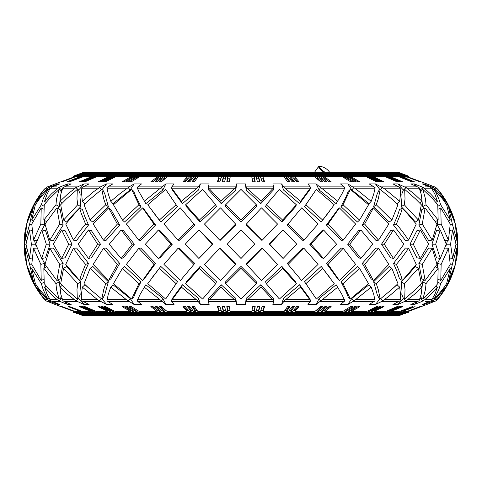 <?xml version="1.0" encoding="UTF-8"?>
<svg xmlns="http://www.w3.org/2000/svg" width="482" height="482" viewBox="0 0 482 482"><rect width="100%" height="100%" fill="white"/><g stroke="black" fill="none" stroke-linecap="round" stroke-linejoin="round"><path stroke-width="0.72" d="M269.113 244.211L269.661 244.211L283.079 258.479L296.798 244.211L283.079 229.944L269.113 244.211L283.079 258.479M309.709 244.211L311.053 244.211L323.543 258.479L336.617 244.211L323.543 229.944L321.97 230.643L309.709 244.211L321.97 257.78L323.543 258.479M347.667 244.211L349.757 244.211L360.831 258.479L372.761 244.211L360.831 229.944L358.548 230.643L347.667 244.211L358.548 257.78L360.831 258.479M381.521 244.211L384.274 244.211L393.517 258.479L403.844 244.211L393.517 229.944L390.613 230.643L381.521 244.211L390.613 257.78L393.517 258.479M409.983 244.211L413.291 244.211L420.34 258.479L428.667 244.211L420.346 229.944L416.924 230.643L409.983 244.211L416.924 257.78L420.346 258.479M431.944 244.211L435.686 244.211L440.277 258.479L446.278 244.211L440.277 229.944L436.481 230.643L431.944 244.211L436.481 257.78L440.277 258.479M447.031 242.307L447.471 240.211L446.573 244.211L450.598 244.211L452.55 258.479L455.996 244.211L457.46 244.211L456.695 258.479A85.025 85.025 0 0 0 456.695 229.944L455.948 226.835M134.333 244.211L132.243 244.211L121.169 229.944L109.239 244.211L121.169 258.479L123.452 257.78L134.333 244.211L123.452 230.643L121.169 229.944M212.887 244.211L212.339 244.211L198.921 229.944L185.202 244.211L198.921 258.479L212.887 244.211L198.921 229.944M172.291 244.211L170.947 244.211L158.458 229.944L145.383 244.211L158.458 258.479L160.03 257.78L172.291 244.211L160.03 230.643L158.458 229.944M100.479 244.211L97.725 244.211L88.483 229.944L78.156 244.211L88.483 258.479L91.387 257.78L100.479 244.211L91.387 230.643L88.483 229.944M50.056 244.211L46.314 244.211L41.723 229.944L35.722 244.211L41.723 258.479L45.519 257.78L50.056 244.211L45.519 230.643L41.723 229.944M34.969 242.307L34.529 240.211L35.427 244.211L31.402 244.211L29.45 229.944L26.004 244.211L24.54 244.211L25.305 258.479A85.025 85.025 0 0 1 25.305 229.944L25.293 230.016M24.775 233.776L24.468 242.681M72.017 244.211L68.709 244.211L61.66 229.944L53.333 244.211L61.654 258.479L65.076 257.78L72.017 244.211L65.076 230.643L61.654 229.944M55.231 183.937A80.855 80.855 0 0 1 55.267 183.901L47.423 186.889L44.766 188.787L40.837 194.077L36.71 201.301L42.265 194.071L47.218 188.787L50.128 186.889L57.954 183.961M65.088 186.492L67.763 183.901L71.149 183.901L62.919 187.612L60.84 194.077L59.961 201.301L67.667 194.071L75.933 187.606M416.912 186.492L414.237 183.901L410.851 183.901L419.081 187.612L421.16 194.077L422.039 201.301L414.333 194.071L406.067 187.606M425.287 185.094L424.046 183.961M55.267 183.901L73.83 177.021L73.192 176.237L408.808 176.237L408.17 177.021L426.733 183.901A80.855 80.855 0 0 1 426.769 183.937M241 229.944L254.833 244.211L241 258.479L227.167 244.211L241 229.944M426.733 183.901L434.577 186.889L437.234 188.787L441.163 194.077L445.29 201.301L439.735 194.071L433.258 187.606L423.973 183.901L422.25 183.901L431.179 187.612L434.885 194.077L437.439 201.301L430.679 194.071L424.883 188.787L421.834 186.889L414.237 183.901M421.19 190.836L420.075 189.896M406.23 187.486L403.32 189.98L397.843 183.901L392.926 183.901L400.138 187.612L400.512 194.077L399.68 201.301L384.54 188.787L375.424 183.901L369.164 183.901L375.08 187.612L374.978 188.787L355.644 188.787L347.835 183.901L340.479 183.901L344.871 187.612L344.401 188.787L322.344 188.787L320.542 187.606M399.68 201.301L397.011 203.657L392.149 199.331M382.774 187.486L380.25 189.98L375.424 183.901M374.978 188.787L373.731 194.077L371.224 201.301L369.037 203.657L351.83 189.98L347.835 183.901M344.401 188.787L341.852 194.077L336.141 203.657L319.15 189.98L316.144 183.901L307.968 183.901L310.673 187.612L300.587 201.301L284.284 187.612L281.566 183.901L272.884 183.901L273.794 187.612L272.649 188.787L247.766 188.787L246.338 187.606M310.727 187.486L309.631 189.98L299.587 203.657L283.464 189.98L281.566 183.901M273.812 187.486L273.366 189.98L260.78 203.657L246.151 189.98L245.428 183.901L236.572 183.901L235.849 189.98L235.644 187.486M208.188 187.486L208.634 189.98L221.22 203.657L235.849 189.98M171.273 187.486L172.369 189.98L182.413 203.657L198.536 189.98L200.434 183.901L209.116 183.901L208.206 187.612L209.351 188.787L234.234 188.787L235.662 187.606M161.452 187.612L162.115 186.889L137.78 186.889L137.129 187.612L138.906 191.595L145.859 203.657L162.85 189.98L165.856 183.901L174.032 183.901L171.327 187.612L181.413 201.301L197.716 187.612L200.434 183.901M110.776 201.301L119.452 194.071L129.128 186.889L107.799 186.889L106.92 187.612L108.269 194.077L110.776 201.301L112.963 203.657L130.17 189.98L134.165 183.901L141.521 183.901L137.78 186.889M99.226 187.486L101.75 189.98L106.576 183.901L112.836 183.901L107.799 186.889M82.32 201.301L93.767 191.595L100.437 186.889L82.934 186.889L81.862 187.612L81.458 191.595L82.32 201.301L84.989 203.657L89.851 199.331M75.77 187.486L78.68 189.98L84.157 183.901L89.074 183.901L82.934 186.889M60.81 190.836L61.925 189.896M56.713 185.094L58.027 183.901L59.75 183.901L52.158 186.889L49.857 188.787L47.116 194.077L44.561 201.301L51.321 194.071L57.117 188.787L60.166 186.889L67.763 183.901M73.409 240.163L76.626 240.361L88.507 225.022L84.585 216.05L82.543 209.688L79.626 207.905L65.733 224.034L73.409 240.163L79.735 231.227L85.567 224.034L81.084 212.966L79.626 207.905M57.816 208.399L59.407 206.67L59.991 200.681M63.564 220.069L66.703 222.009L72.421 215.261L80.807 206.67L79.988 196.849L80.157 193.951L78.686 190.215L77.319 189.378L66.371 198.97L60.678 204.76L63.564 220.069L77.716 204.76L76.981 198.909L77.319 189.378M41.898 229.974L44.627 225.022L44.23 220.28M49.797 240.163L53.466 240.361L63.148 225.022L60.214 209.688L56.888 207.905L44.989 224.034L49.797 240.163L59.726 224.034L56.888 207.905M90.104 220.069L92.773 222.009L108.366 206.67L104.829 193.951L102.961 190.215L101.804 189.378L90.248 198.97L84.049 204.76L90.104 220.069L105.739 204.76L103.738 198.909L101.804 189.378M103.461 240.163L106.1 240.361L119.723 225.022L110.956 209.688L108.564 207.905L93.219 224.034L103.461 240.163L117.385 224.034L108.564 207.905M178.063 240.163L179.274 240.361L194.758 225.022L180.401 207.905L163.946 224.034L178.063 240.163L193.866 224.034M204.476 224.034L219.75 240.163L235.59 224.034L220.539 207.905L204.476 224.034L212.713 232.794M219.75 240.163L220.16 240.361L235.692 225.022L235.59 224.034M138.798 240.163L140.762 240.361L155.596 225.022L144.371 209.688L142.594 207.905L126.38 224.034L138.798 240.163L153.957 224.034L142.594 207.905M256.34 204.76L256.34 206.67L241 222.009L241 220.069L225.66 204.76L241 189.378L256.34 204.76L241 220.069M225.66 204.76L225.66 206.67L241 222.009M185.648 204.76L186.371 206.67L200.102 222.009L216.454 206.67L215.731 204.76L202.597 189.378L185.648 204.76L199.367 220.069L215.731 204.76M176.412 205.181L165.669 189.378L147.757 204.76L159.337 220.069L176.099 204.76L165.669 189.378M152.143 210.851L160.783 222.009L177.521 206.67L176.099 204.76M122.44 220.069L138.955 204.76L131.634 189.378L113.451 204.76L122.44 220.069L124.537 222.009L141.021 206.67L135.9 196.722L133.749 191.33L131.628 189.372M408.591 240.163L405.374 240.361L393.493 225.022L397.415 216.05L399.458 209.688L402.374 207.905L416.267 224.034L408.591 240.163L402.265 231.227L396.433 224.034L400.916 212.966L402.374 207.905M424.184 208.399L422.594 206.67L422.009 200.681M418.436 220.069L415.297 222.009L409.579 215.261L401.193 206.67L402.012 196.849L401.843 193.951L403.314 190.215L404.681 189.378L415.629 198.97L421.322 204.76L418.436 220.069L404.284 204.76L405.019 198.909L404.681 189.378M440.102 229.974L437.373 225.022L437.77 220.28M432.203 240.163L428.534 240.361L418.852 225.022L421.786 209.688L425.112 207.905L437.011 224.034L432.203 240.163L422.274 224.034L425.112 207.905M391.896 220.069L389.227 222.009L373.634 206.67L377.171 193.951L379.039 190.215L380.196 189.378L391.752 198.97L397.951 204.76L391.896 220.069L376.261 204.76L378.262 198.909L380.196 189.378M378.539 240.163L375.9 240.361L362.277 225.022L371.044 209.688L373.436 207.905L388.781 224.034L378.539 240.163L364.615 224.034L373.436 207.905M303.937 240.163L302.726 240.361L287.242 225.022L301.599 207.905L318.054 224.034L303.937 240.163L288.134 224.034M277.524 224.034L262.25 240.163L246.41 224.034L261.461 207.905L277.524 224.034L269.287 232.794M262.25 240.163L261.84 240.361L246.308 225.022L246.41 224.034M343.202 240.163L341.238 240.361L326.404 225.022L337.629 209.688L339.406 207.905L355.62 224.034L343.202 240.163L328.043 224.034L339.406 207.905M296.352 204.76L295.629 206.67L281.898 222.009L265.546 206.67L266.269 204.76L279.403 189.378L296.352 204.76L282.633 220.069L266.269 204.76M329.857 210.851L321.217 222.009L304.479 206.67L316.331 189.378L334.243 204.76L322.663 220.069L305.901 204.76M305.588 205.181L316.331 189.378M359.56 220.069L343.045 204.76L350.366 189.378L368.549 204.76L359.56 220.069L357.463 222.009L340.979 206.67L346.1 196.722L348.251 191.33L350.372 189.372M24.54 244.211L25.305 229.944L26.052 226.835M457.225 254.647L457.532 245.742M457.225 233.776L457.532 242.681M360.331 177.021L366.844 177.021L376.412 181.798L378.051 181.798L368.483 177.021L369.694 177.021L379.479 181.798L381.069 181.798L371.279 177.021L372.459 177.021L382.449 181.798L383.985 181.798L373.996 177.021L380.165 179.973M385.998 177.021L373.996 177.021L385.998 177.021L396.999 181.798L398.234 181.798L387.233 177.021L388.143 177.021L399.307 181.798L400.488 181.798L389.323 177.021L390.185 177.021L401.5 181.798L402.627 181.798L391.306 177.021L399.578 177.021L411.586 181.798L412.375 181.798L400.367 177.021L413.05 181.798L401.663 177.021L414.387 181.798L402.85 177.021L407.061 177.021L419.93 181.798L407.555 177.087M408.146 177.081L420.792 181.798L407.989 177.021L420.425 181.798L407.332 177.123M408.17 177.021L420.792 181.798M407.061 177.021L402.765 177.249M399.578 177.021L391.306 177.021L402.627 181.798M366.844 177.021L351.565 177.021L359.849 181.798L357.957 181.798L349.673 177.021L348.233 177.021L356.264 181.798L354.33 181.798L346.299 177.021L344.829 177.021L352.601 181.798L350.625 181.798L342.853 177.021L324.892 177.021L331.152 181.798L328.971 181.798L322.717 177.021L321.066 177.021L327.037 181.798L324.826 181.798L318.861 177.021L317.186 177.021L322.862 181.798L320.626 181.798L314.951 177.021L294.99 177.021L298.985 181.798L296.611 181.798L292.616 177.021L290.821 177.021L294.496 181.798L292.104 181.798L288.429 177.021L286.621 177.021L289.977 181.798L287.561 181.798L284.205 177.021L263.021 177.021L264.588 181.798L262.106 181.798L260.533 177.021L258.665 177.021L259.906 181.798L257.412 181.798L256.171 177.021L254.297 177.021L255.207 181.798L252.713 181.798L251.803 177.021L230.197 177.021L229.287 181.798L226.793 181.798L227.703 177.021L225.829 177.021L224.588 181.798L222.094 181.798L223.335 177.021L221.467 177.021L219.894 181.798L217.412 181.798L218.979 177.021L197.795 177.021L194.439 181.798L192.023 181.798L195.379 177.021L193.571 177.021L189.896 181.798L187.504 181.798L191.179 177.021L189.384 177.021L185.389 181.798L183.015 181.798L187.01 177.021L167.049 177.021L161.374 181.798L159.138 181.798L164.814 177.021L163.139 177.021L157.174 181.798L154.963 181.798L160.934 177.021L159.283 177.021L153.029 181.798L150.848 181.798L157.108 177.021L139.147 177.021L131.375 181.798L129.399 181.798L137.171 177.021L135.701 177.021L127.67 181.798L125.736 181.798L133.767 177.021L132.327 177.021L124.043 181.798L122.151 181.798L130.435 177.021L121.669 177.021M246.35 187.612L245.428 183.901M246.206 186.889L273.662 186.889M320.548 187.612L316.144 183.901M319.885 186.889L344.22 186.889M352.872 186.889L374.201 186.889M381.563 186.889L399.066 186.889M406.079 187.612L397.843 183.901M404.844 186.889L417.852 186.889M425.281 186.889L429.842 186.889M431.872 186.889L434.577 186.889L435.969 187.612L437.234 188.787L434.782 188.787M84.832 172.58L397.168 172.58M399.132 172.58L82.868 172.58L81.868 172.96L400.132 172.96L399.132 172.58M401.801 173.592L80.199 173.592L79.199 173.972L402.801 173.972L401.801 173.592M404.47 174.598L77.53 174.598L76.53 174.978L405.47 174.978L404.47 174.598M408.808 176.237L407.139 175.611L74.861 175.611L73.192 176.237M74.939 177.021L79.15 177.021L74.939 177.021L62.377 181.798L74.626 177.021L61.208 181.798L73.854 177.081M80.428 177.268L79.813 177.021L66.95 181.798L79.15 177.021M81.735 177.292L81.066 177.021L68.227 181.798L80.283 177.039M90.833 177.436L90.694 177.021L82.422 177.021L69.625 181.798L81.579 177.039M92.827 177.46L92.677 177.021L91.815 177.021L80.5 181.798L79.373 181.798L90.64 177.039M94.924 177.49L94.767 177.021L93.857 177.021L82.693 181.798L81.512 181.798L92.628 177.039M108.197 177.665L108.004 177.021L96.002 177.021L85.001 181.798L83.766 181.798L94.719 177.039M110.92 177.695L110.721 177.021L109.541 177.021L99.551 181.798L98.015 181.798L108.004 177.021M113.728 177.738L113.517 177.021L112.306 177.021L102.521 181.798L100.931 181.798L110.721 177.021M130.435 177.021L130.67 177.972M133.767 177.021L134.008 178.027M137.171 177.021L137.418 178.081M157.108 177.021L157.331 178.189L157.753 178.189M160.934 177.021L161.145 178.189L161.681 178.189M164.814 177.021L165.013 178.189L165.657 178.189M187.01 177.021L187.149 178.189L188.408 178.189M191.179 177.021L191.306 178.189L192.673 178.189M195.379 177.021L195.499 178.189L196.969 178.189M218.979 177.021L219.039 178.189L221.081 178.189M223.335 177.021L223.383 178.189L225.522 178.189M227.703 177.021L227.739 178.189L229.974 178.189M453.387 216.942L454.399 220.069A85.025 85.025 0 0 0 437.855 189.378L444.609 198.909L447.627 204.76L446.808 205.181M28.613 216.942L27.601 220.069A85.025 85.025 0 0 1 44.145 189.378L37.391 198.909L34.373 204.76L27.601 220.069L26.829 223.196M446.573 244.211L447.031 246.115M35.427 244.211L34.969 246.115M73.776 311.378L55.267 304.522A80.855 80.855 0 0 1 55.231 304.485M55.267 304.522L46.031 300.81L47.423 301.527L50.128 301.527L58.027 304.522L59.75 304.522L50.821 300.81M56.713 303.323L57.954 304.461M60.81 297.587L61.925 298.527M65.088 301.931L67.763 304.522L71.149 304.522L62.919 300.81M75.77 300.937L78.68 298.442L84.157 304.522L89.074 304.522L81.862 300.81M81.862 300.816L81.488 294.345L82.32 287.121L84.989 284.766L89.851 289.092M99.226 300.937L101.75 298.442L106.576 304.522L112.836 304.522L106.92 300.81M106.92 300.816L108.269 294.345L110.776 287.121L112.963 284.766L130.17 298.442L134.165 304.522L141.521 304.522L137.129 300.81M137.129 300.816L140.148 294.345L145.859 284.766L162.85 298.442L165.856 304.522L174.032 304.522L171.327 300.81L181.413 287.121L197.716 300.81L200.434 304.522L209.116 304.522L208.206 300.81M171.273 300.937L172.369 298.442L182.413 284.766L198.536 298.442L200.434 304.522M208.188 300.937L208.634 298.442L221.22 284.766L235.849 298.442L236.572 304.522L245.428 304.522L246.151 298.442L246.356 300.937M273.812 300.937L273.366 298.442L260.78 284.766L246.151 298.442M310.727 300.937L309.631 298.442L299.587 284.766L283.464 298.442L281.566 304.522L272.884 304.522L273.794 300.81M344.871 300.816L341.852 294.345L336.141 284.766L319.15 298.442L316.144 304.522L307.968 304.522L310.673 300.81L300.587 287.121L284.284 300.81L281.566 304.522M375.08 300.816L373.731 294.345L371.224 287.121L369.037 284.766L351.83 298.442L347.835 304.522L340.479 304.522L344.871 300.81M382.774 300.937L380.25 298.442L375.424 304.522L369.164 304.522L375.08 300.81M400.138 300.816L400.512 294.345L399.68 287.121L397.011 284.766L392.149 289.092M406.23 300.937L403.32 298.442L397.843 304.522L392.926 304.522L400.138 300.81M416.912 301.931L414.237 304.522L410.851 304.522L419.081 300.81M421.19 297.587L420.075 298.527M425.287 303.323L423.973 304.522L422.25 304.522L431.179 300.81M426.769 304.485A80.855 80.855 0 0 1 426.733 304.522L435.969 300.81L434.577 301.527L431.872 301.527L424.046 304.461M359.56 268.353L343.045 283.663L350.366 299.045L368.549 283.663L359.56 268.353L357.463 266.413L340.979 281.753L346.1 291.7L348.251 297.087L350.372 299.045M305.588 283.241L316.331 299.045L334.243 283.663L322.663 268.353L305.901 283.663L316.331 299.045M329.857 277.566L321.217 266.413L304.479 281.753L305.901 283.663M296.352 283.663L295.629 281.753L281.898 266.413L265.546 281.753L266.269 283.663L279.403 299.045L296.352 283.663L282.633 268.353L266.269 283.663M343.202 248.26L341.238 248.061L326.404 263.401L337.629 278.735L339.406 280.518L355.62 264.389L343.202 248.26L328.043 264.389L339.406 280.518M277.524 264.389L262.25 248.26L246.41 264.389L261.461 280.518L277.524 264.389L269.287 255.623M262.25 248.26L261.84 248.061L246.308 263.401L246.41 264.389M303.937 248.26L302.726 248.061L287.242 263.401L301.599 280.518L318.054 264.389L303.937 248.26L288.134 264.389M378.539 248.26L375.9 248.061L362.277 263.401L371.044 278.735L373.436 280.518L388.781 264.389L378.539 248.26L364.615 264.389L373.436 280.518M391.896 268.353L389.227 266.413L373.634 281.753L377.171 294.472L379.039 298.207L380.196 299.045L391.752 289.453L397.951 283.663L391.896 268.353L376.261 283.663L378.262 289.513L380.196 299.045M432.203 248.26L428.534 248.061L418.852 263.401L421.786 278.735L425.112 280.518L437.011 264.389L432.203 248.26L422.274 264.389L425.112 280.518M440.102 258.448L437.373 263.401L437.77 268.143M418.436 268.353L415.297 266.413L409.579 273.161L401.193 281.753L402.012 291.574L401.843 294.472L403.314 298.207L404.681 299.045L415.629 289.453L421.322 283.663L418.436 268.353L404.284 283.663L405.019 289.513L404.681 299.045M424.184 280.024L422.594 281.753L422.009 287.736M408.591 248.26L405.374 248.061L393.493 263.401L397.415 272.366L399.458 278.735L402.374 280.518L416.267 264.389L408.591 248.26L402.265 257.195L396.433 264.389L400.916 275.457L402.374 280.518M122.44 268.353L138.955 283.663L131.634 299.045L113.451 283.663L122.44 268.353L124.537 266.413L141.021 281.753L135.9 291.7L133.749 297.087L131.628 299.045M152.143 277.566L160.783 266.413L177.521 281.753L165.669 299.045L147.757 283.663L159.337 268.353L176.099 283.663M176.412 283.241L165.669 299.045M185.648 283.663L186.371 281.753L200.102 266.413L216.454 281.753L215.731 283.663L202.597 299.045L185.648 283.663L199.367 268.353L215.731 283.663M225.66 283.663L225.66 281.753L241 266.413L241 268.353L225.66 283.663L241 299.045L256.34 283.663L241 268.353M256.34 283.663L256.34 281.753L241 266.413M138.798 248.26L140.762 248.061L155.596 263.401L144.371 278.735L142.594 280.518L126.38 264.389L138.798 248.26L153.957 264.389L142.594 280.518M204.476 264.389L219.75 248.26L235.59 264.389L220.539 280.518L204.476 264.389L212.713 255.623M219.75 248.26L220.16 248.061L235.692 263.401L235.59 264.389M178.063 248.26L179.274 248.061L194.758 263.401L180.401 280.518L163.946 264.389L178.063 248.26L193.866 264.389M103.461 248.26L106.1 248.061L119.723 263.401L110.956 278.735L108.564 280.518L93.219 264.389L103.461 248.26L117.385 264.389L108.564 280.518M90.104 268.353L92.773 266.413L108.366 281.753L104.829 294.472L102.961 298.207L101.804 299.045L90.248 289.453L84.049 283.663L90.104 268.353L105.739 283.663L103.738 289.513L101.804 299.045M49.797 248.26L53.466 248.061L63.148 263.401L60.214 278.735L56.888 280.518L44.989 264.389L49.797 248.26L59.726 264.389L56.888 280.518M41.898 258.448L44.627 263.401L44.23 268.143M63.564 268.353L66.703 266.413L72.421 273.161L80.807 281.753L79.988 291.574L80.157 294.472L78.686 298.207L77.319 299.045L66.371 289.453L60.678 283.663L63.564 268.353L77.716 283.663L76.981 289.513L77.319 299.045M57.816 280.024L59.407 281.753L59.991 287.736M73.409 248.26L76.626 248.061L88.507 263.401L84.585 272.366L82.543 278.735L79.626 280.518L65.733 264.389L73.409 248.26L79.735 257.195L85.567 264.389L81.084 275.457L79.626 280.518M92.628 311.378L81.512 306.618L82.693 306.618L93.857 311.402L94.719 311.378M81.579 311.378L69.625 306.618L82.422 311.402L90.64 311.378M81.735 311.125L81.066 311.402L68.227 306.618L80.283 311.378M74.571 311.378L62.07 306.618L74.939 311.402L79.096 311.378M74.668 311.3L61.576 306.618L74.114 311.378M79.235 311.173L79.813 311.402M90.833 310.986L90.694 311.402L79.373 306.618L80.5 306.618L91.815 311.402L92.677 311.402L92.827 310.962M94.924 310.932L94.767 311.402L83.766 306.618L85.001 306.618L96.002 311.402L108.004 311.402L98.015 306.618L99.551 306.618L109.541 311.402L110.721 311.402L100.931 306.618L102.521 306.618L112.306 311.402L113.517 311.402L103.949 306.618L105.588 306.618L115.156 311.402L130.435 311.402L122.151 306.618L124.043 306.618L132.327 311.402L133.767 311.402L125.736 306.618L127.67 306.618L135.701 311.402L137.171 311.402L129.399 306.618L131.375 306.618L139.147 311.402L157.108 311.402L150.848 306.618L153.029 306.618L159.283 311.402L160.934 311.402L154.963 306.618L157.174 306.618L163.139 311.402L164.814 311.402L159.138 306.618L161.374 306.618L167.049 311.402L187.01 311.402L183.015 306.618L185.389 306.618L189.384 311.402L191.179 311.402L187.504 306.618L189.896 306.618L193.571 311.402L195.379 311.402L192.023 306.618L194.439 306.618L197.795 311.402L218.979 311.402L217.412 306.618L219.894 306.618L221.467 311.402L223.335 311.402L222.094 306.618L224.588 306.618L225.829 311.402L227.703 311.402L226.793 306.618L229.287 306.618L230.197 311.402L251.803 311.402L252.713 306.618L255.207 306.618L254.297 311.402L256.171 311.402L257.412 306.618L259.906 306.618L258.665 311.402L260.533 311.402L262.106 306.618L264.588 306.618L263.021 311.402L284.205 311.402L287.561 306.618L289.977 306.618L286.621 311.402L288.429 311.402L292.104 306.618L294.496 306.618L290.821 311.402L292.616 311.402L296.611 306.618L298.985 306.618L294.99 311.402L314.951 311.402L320.626 306.618L322.862 306.618L317.186 311.402L318.861 311.402L324.826 306.618L327.037 306.618L321.066 311.402L322.717 311.402L328.971 306.618L331.152 306.618L324.892 311.402L342.853 311.402L350.625 306.618L352.601 306.618L344.829 311.402L346.299 311.402L354.33 306.618L356.264 306.618L348.233 311.402L349.673 311.402L357.957 306.618L359.849 306.618L351.565 311.402L366.844 311.402L376.412 306.618L378.051 306.618L368.483 311.402L369.694 311.402L368.483 311.402L368.272 310.685M235.65 300.81L236.572 304.522M235.794 301.527L208.338 301.527M161.452 300.81L165.856 304.522M162.115 301.527L137.78 301.527M110.776 287.121L126.356 299.635L134.165 304.522M129.128 301.527L107.799 301.527M82.32 287.121L97.46 299.635L106.576 304.522M100.437 301.527L82.934 301.527M75.921 300.81L84.157 304.522M77.156 301.527L64.148 301.527M56.719 301.527L60.148 301.527L67.751 304.516M46.151 285.989L44.561 287.121L53.936 296.828L57.117 299.635L60.166 301.527L52.158 301.527M84.832 315.837L397.168 315.837M400.132 315.463L399.132 315.837L82.868 315.837L81.868 315.463L400.132 315.463L399.897 314.83M402.801 314.451L401.801 314.83L80.199 314.83L79.199 314.451L402.801 314.451L402.566 313.824M405.47 313.445L404.47 313.824L77.53 313.824L76.53 313.445L405.47 313.445L405.235 312.812M408.808 312.185L407.139 312.812L74.861 312.812L73.192 312.185L408.808 312.185L408.17 311.402L420.792 306.618L407.826 311.402L420.177 306.618L407.579 311.402M387.076 310.932L387.233 311.402L388.143 311.402L387.233 311.402L398.234 306.618L396.999 306.618L385.998 311.402L373.996 311.402L380.165 308.45M400.265 311.125L400.934 311.402L412.375 306.618L399.578 311.402L391.306 311.402L402.627 306.618L401.5 306.618L390.185 311.402L389.323 311.402L400.488 306.618L399.307 306.618L388.143 311.402M408.146 311.342L420.792 306.618M407.332 311.3L419.93 306.618L407.061 311.402L402.85 311.402L415.05 306.618L401.663 311.402L413.05 306.618L400.934 311.402M391.167 310.986L391.306 311.402L402.627 306.618M389.173 310.962L389.323 311.402M373.803 310.757L373.996 311.402L383.985 306.618L382.449 306.618L372.459 311.402L371.279 311.402L381.069 306.618L379.479 306.618L369.694 311.402M371.08 310.721L371.279 311.402M351.33 310.45L351.565 311.402M347.992 310.396L348.233 311.402M344.582 310.342L344.829 311.402M324.247 310.233L324.669 310.233L324.892 311.402M320.319 310.233L320.855 310.233L321.066 311.402M316.343 310.233L316.987 310.233L317.186 311.402M293.592 310.233L294.851 310.233L294.99 311.402M289.327 310.233L290.694 310.233L290.821 311.402M285.031 310.233L286.501 310.233L286.621 311.402M260.919 310.233L262.961 310.233L263.021 311.402M256.478 310.233L258.617 310.233L258.665 311.402M252.026 310.233L254.261 310.233L254.297 311.402M453.387 271.48L454.399 268.353A85.025 85.025 0 0 1 437.855 299.045L444.609 289.513L447.627 283.663L454.399 268.353L455.171 265.227M28.613 271.48L27.601 268.353A85.025 85.025 0 0 0 44.145 299.045L37.391 289.513L34.373 283.663L35.192 283.241M62.262 285.338L59.961 287.121L67.667 294.351L75.933 300.81M62.925 300.816L60.84 294.345L59.961 287.121M50.827 300.816L47.116 294.345L44.561 287.121M37.367 286.67L36.71 287.121L42.265 294.351L47.218 299.635L50.128 301.527M46.043 300.816L40.837 294.345L36.71 287.121M26.829 265.227L27.601 268.353L34.373 283.663M47.929 299.045L39.41 289.453L35.355 283.663L31.698 268.353L41.338 283.663L43.157 289.513L46.362 296.412L47.929 299.045L49.146 298.406M44.013 282.259L41.338 283.663M33.264 267.534L31.698 268.353M59.129 299.045L49.206 289.453L44.236 283.663L43.844 268.353L55.972 283.663L56.527 289.513L59.129 299.045L60.648 298.201L61.226 296.05M59.407 281.753L55.972 283.663M46.543 266.853L43.844 268.353M80.807 281.753L77.716 283.663M25.293 258.406L26.052 261.587M37.054 248.085L33.529 248.26L40.849 264.389L41.229 280.518L31.77 264.389L33.529 248.26M43.675 279.307L41.229 280.518M44.627 263.401L40.849 264.389M31.969 258.039L29.45 258.479L26.004 244.211M31.402 244.211L29.45 258.479M68.709 244.211L61.66 258.479M24.775 254.647L24.468 245.742M46.314 244.211L41.723 258.479M63.148 263.401L59.726 264.389M26.637 248.194L25.239 248.26L29.661 264.389L33.246 280.518L26.594 264.389L25.239 248.26M34.095 280.114L33.246 280.518M31.764 263.865L29.661 264.389M81.597 299.635L97.46 299.635M44.242 298.997L44.766 299.635L47.218 299.635M49.995 299.864L48.736 300.81M49.857 299.635L57.117 299.635M61.847 298.442L58.665 300.937M62.292 299.635L74.077 299.635M44.766 299.635L46.043 300.81M88.507 263.401L85.567 264.389M144.232 287.121L161.458 300.81M137.599 299.635L159.656 299.635M162.85 298.442L161.374 300.937M107.022 299.635L126.356 299.635M130.17 298.442L128.134 300.937M221.22 284.766L220.877 287.121L235.662 300.81M208.2 300.816L209.351 299.635L234.234 299.635M235.849 298.442L235.644 300.937M209.351 299.635L220.877 287.121M182.413 284.766L181.413 287.121M198.536 298.442L197.674 300.937M108.366 281.753L105.739 283.663M119.723 263.401L117.385 264.389M97.719 244.211L88.483 258.479M170.947 244.211L158.458 258.479M212.339 244.211L198.921 258.479M132.243 244.211L121.169 258.479M155.596 263.401L153.957 264.389M200.102 266.413L199.367 268.353M160.783 266.413L159.337 268.353M141.021 281.753L138.955 283.663M419.075 300.816L421.16 294.345L422.039 287.121L414.333 294.351L406.067 300.81M419.738 285.338L422.039 287.121M431.173 300.816L434.885 294.345L437.439 287.121L430.679 294.351L424.883 299.635L421.834 301.527L414.249 304.516M435.849 285.989L437.439 287.121M435.957 300.816L441.163 294.345L445.29 287.121L437.523 296.828L434.782 299.635L431.872 301.527M444.633 286.67L445.29 287.121M446.808 283.241L447.627 283.663M432.854 298.406L434.071 299.045L436.662 296.412L442.59 289.453L446.645 283.663L450.302 268.353L440.662 283.663L438.843 289.513L434.071 299.045M437.987 282.259L440.662 283.663M448.736 267.534L450.302 268.353M420.774 296.05L421.352 298.201L422.871 299.045L432.794 289.453L437.764 283.663L438.156 268.353L426.028 283.663L425.473 289.513L422.871 299.045M422.594 281.753L426.028 283.663M435.457 266.853L438.156 268.353M401.193 281.753L404.284 283.663M456.695 258.479L455.948 261.587M444.946 248.085L448.471 248.26L441.151 264.389L440.771 280.518L450.23 264.389L448.471 248.26M438.325 279.307L440.771 280.518M437.373 263.401L441.151 264.389M450.031 258.039L452.55 258.479M418.852 263.401L422.274 264.389M455.363 248.194L456.761 248.26L452.339 264.389L448.754 280.518L455.406 264.389L456.761 248.26M447.905 280.114L448.754 280.518M450.236 263.865L452.339 264.389M399.68 287.121L388.233 296.828L381.563 301.527L399.066 301.527M400.403 299.635L384.54 299.635M437.758 298.997L437.234 299.635L434.782 299.635M432.005 299.864L433.264 300.81M432.143 299.635L424.883 299.635M420.153 298.442L423.335 300.937M425.281 301.527L429.842 301.527M419.708 299.635L407.923 299.635M406.079 300.81L397.843 304.522M404.844 301.527L417.852 301.527M437.234 299.635L435.957 300.81M393.493 263.401L396.433 264.389M381.563 301.527L375.424 304.522M344.401 299.635L322.344 299.635L320.542 300.81M320.548 300.81L319.885 301.527L344.22 301.527M319.885 301.527L316.144 304.522M319.15 298.442L320.626 300.937M337.768 287.121L322.344 299.635M374.978 299.635L355.644 299.635L352.872 301.527L374.201 301.527M352.872 301.527L347.835 304.522M351.83 298.442L353.866 300.937M371.224 287.121L355.644 299.635M273.8 300.816L272.649 299.635L247.766 299.635L246.338 300.81M246.35 300.81L246.206 301.527L273.662 301.527M246.206 301.527L245.428 304.522M260.78 284.766L261.123 287.121L247.766 299.635M272.649 299.635L261.123 287.121M299.587 284.766L300.587 287.121M283.464 298.442L284.326 300.937M373.634 281.753L376.261 283.663M362.277 263.401L364.615 264.389M326.404 263.401L328.043 264.389M281.898 266.413L282.633 268.353M321.217 266.413L322.663 268.353M340.979 281.753L343.045 283.663M227.703 311.402L227.739 310.233L229.974 310.233M223.335 311.402L223.383 310.233L225.522 310.233M218.979 311.402L219.039 310.233L221.081 310.233M195.379 311.402L195.499 310.233L196.969 310.233M191.179 311.402L191.306 310.233L192.673 310.233M187.01 311.402L187.149 310.233L188.408 310.233M164.814 311.402L165.013 310.233L165.657 310.233M160.934 311.402L161.145 310.233L161.681 310.233M157.108 311.402L157.331 310.233L157.753 310.233M137.171 311.402L137.418 310.342M133.767 311.402L134.008 310.396M130.435 311.402L130.67 310.45M113.517 311.402L113.728 310.685M110.721 311.402L110.92 310.721M108.004 311.402L108.197 310.757M152.607 306.624L157.331 310.233M156.638 306.624L161.145 310.233M160.729 306.624L165.013 310.233M184.136 306.624L187.149 310.233M188.534 306.624L191.306 310.233M192.969 306.624L195.499 310.233M217.852 306.624L219.039 310.233M222.443 306.624L223.383 310.233M227.052 306.618L227.739 310.233M254.261 310.233L254.948 306.618M258.617 310.233L259.557 306.624M262.961 310.233L264.148 306.624M286.501 310.233L289.031 306.624M290.694 310.233L293.466 306.624M294.851 310.233L297.864 306.624M316.987 310.233L321.271 306.624M320.855 310.233L325.362 306.624M324.669 310.233L329.393 306.624M62.262 203.079L59.961 201.301M46.151 202.434L44.561 201.301M37.367 201.753L36.71 201.301M35.192 205.181L34.373 204.76M49.146 190.016L47.929 189.378L45.338 192.011L39.41 198.97L35.355 204.76L31.698 220.069L41.338 204.76L43.157 198.909L47.929 189.378M44.013 206.163L41.338 204.76M33.264 220.889L31.698 220.069M61.226 192.372L60.648 190.221L59.129 189.378L49.206 198.97L44.236 204.76L43.844 220.069L55.972 204.76L56.527 198.909L59.129 189.378M59.407 206.67L55.972 204.76M46.543 221.569L43.844 220.069M80.807 206.67L77.716 204.76M37.054 240.337L33.529 240.163L40.849 224.034L41.229 207.905L31.77 224.034L33.529 240.163M43.675 209.116L41.229 207.905M44.627 225.022L40.849 224.034M31.969 230.384L29.45 229.944M63.148 225.022L59.726 224.034M26.637 240.229L25.239 240.163L29.661 224.034L33.246 207.905L26.594 224.034L25.239 240.163M34.095 208.308L33.246 207.905M31.764 224.558L29.661 224.034M81.597 188.787L97.46 188.787M44.242 189.426L44.766 188.787L47.218 188.787M49.995 188.558L48.736 187.612M50.128 186.889L47.423 186.889L44.766 188.787M49.857 188.787L57.117 188.787M61.847 189.98L58.665 187.486M56.719 186.889L52.158 186.889M62.292 188.787L74.077 188.787M75.921 187.612L84.157 183.901M77.156 186.889L64.148 186.889M88.507 225.022L85.567 224.034M100.437 186.889L106.576 183.901M137.599 188.787L159.656 188.787L161.458 187.606M162.115 186.889L165.856 183.901M162.85 189.98L161.374 187.486M144.232 201.301L159.656 188.787M107.022 188.787L126.356 188.787M129.128 186.889L134.165 183.901M130.17 189.98L128.134 187.486M235.65 187.612L235.794 186.889L208.338 186.889M235.794 186.889L236.572 183.901M221.22 203.657L220.877 201.301L234.234 188.787M209.351 188.787L220.877 201.301M182.413 203.657L181.413 201.301M198.536 189.98L197.674 187.486M108.366 206.67L105.739 204.76M119.723 225.022L117.385 224.034M155.596 225.022L153.957 224.034M200.102 222.009L199.367 220.069M160.783 222.009L159.337 220.069M141.021 206.67L138.955 204.76M419.738 203.079L422.039 201.301M435.849 202.434L437.439 201.301M444.633 201.753L445.29 201.301M455.171 223.196L454.399 220.069L447.627 204.76M434.071 189.378L442.59 198.97L446.645 204.76L450.302 220.069L440.662 204.76L438.843 198.909L435.638 192.011L434.071 189.378L432.854 190.016M437.987 206.163L440.662 204.76M448.736 220.889L450.302 220.069M422.871 189.378L432.794 198.97L437.764 204.76L438.156 220.069L426.028 204.76L425.473 198.909L422.871 189.378L421.352 190.221L420.774 192.372M422.594 206.67L426.028 204.76M435.457 221.569L438.156 220.069M401.193 206.67L404.284 204.76M444.946 240.337L448.471 240.163L441.151 224.034L440.771 207.905L450.23 224.034L448.471 240.163M438.325 209.116L440.771 207.905M437.373 225.022L441.151 224.034M450.031 230.384L452.55 229.944L455.996 244.211M450.598 244.211L452.55 229.944M413.291 244.211L420.34 229.944M457.46 244.211L456.695 229.944M435.686 244.211L440.277 229.944M418.852 225.022L422.274 224.034M455.363 240.229L456.761 240.163L452.339 224.034L448.754 207.905L455.406 224.034L456.761 240.163M447.905 208.308L448.754 207.905M450.236 224.558L452.339 224.034M400.403 188.787L384.54 188.787M432.005 188.558L433.264 187.612M432.143 188.787L424.883 188.787M420.153 189.98L423.335 187.486M419.708 188.787L407.923 188.787M437.758 189.426L437.234 188.787M393.493 225.022L396.433 224.034M319.15 189.98L320.626 187.486M337.768 201.301L322.344 188.787M351.83 189.98L353.866 187.486M371.224 201.301L355.644 188.787M246.151 189.98L246.356 187.486M260.78 203.657L261.123 201.301L247.766 188.787M272.649 188.787L261.123 201.301M299.587 203.657L300.587 201.301M283.464 189.98L284.326 187.486M373.634 206.67L376.261 204.76M362.277 225.022L364.615 224.034M384.281 244.211L393.517 229.944M311.053 244.211L323.543 229.944M269.661 244.211L283.079 229.944M349.757 244.211L360.831 229.944M326.404 225.022L328.043 224.034M281.898 222.009L282.633 220.069M321.217 222.009L322.663 220.069M340.979 206.67L343.045 204.76M252.026 178.189L254.261 178.189L254.297 177.021M256.478 178.189L258.617 178.189L258.665 177.021M260.919 178.189L262.961 178.189L263.021 177.021M285.031 178.189L286.501 178.189L286.621 177.021M289.327 178.189L290.694 178.189L290.821 177.021M293.592 178.189L294.851 178.189L294.99 177.021M316.343 178.189L316.987 178.189L317.186 177.021M320.319 178.189L320.855 178.189L321.066 177.021M324.247 178.189L324.669 178.189L324.892 177.021M344.582 178.081L344.829 177.021M347.992 178.027L348.233 177.021M351.33 177.972L351.565 177.021M368.272 177.738L368.483 177.021M371.08 177.695L371.279 177.021M373.803 177.665L373.996 177.021M387.076 177.49L387.233 177.021M389.173 177.46L389.323 177.021M391.167 177.436L391.306 177.021M115.156 177.021L105.588 181.798L103.949 181.798L113.517 177.021M157.331 178.189L152.607 181.798M161.145 178.189L156.638 181.798M165.013 178.189L160.729 181.798M187.149 178.189L184.136 181.798M191.306 178.189L188.534 181.798M195.499 178.189L192.969 181.798M219.039 178.189L217.852 181.798M223.383 178.189L222.443 181.798M227.739 178.189L227.052 181.798M254.261 178.189L254.948 181.798M258.617 178.189L259.557 181.798M262.961 178.189L264.148 181.798M286.501 178.189L289.031 181.798M290.694 178.189L293.466 181.798M294.851 178.189L297.864 181.798M316.987 178.189L321.271 181.798M320.855 178.189L325.362 181.798M324.669 178.189L329.393 181.798M325.338 172.466A6.676 1.524 -144.5 0 1 322.548 170.435A6.676 1.524 -144.5 0 1 320.56 166.404A14.183 14.183 0 0 1 329.766 172.466M283.868 186.889L310.269 186.889M198.132 301.527L171.731 301.527M172.152 299.635L196.084 299.635M283.868 301.527L310.269 301.527M309.848 299.635L285.916 299.635M198.132 186.889L171.731 186.889M172.152 188.787L196.084 188.787M309.848 188.787L285.916 188.787M314.378 172.466L318.704 166.404A7.507 1.717 35.5 0 0 322 170.761A7.507 1.717 35.5 0 0 324.259 172.466M329.513 172.098A7.091 1.621 -144.5 0 1 329.845 172.466M325.157 172.466A7.091 1.621 -144.5 0 1 322.392 170.435A7.091 1.621 -144.5 0 1 319.837 166.109A7.091 1.621 -144.5 0 1 322.024 166.76M82.103 173.592L81.868 172.96M79.434 174.598L79.199 173.972M76.765 175.611L76.53 174.978M193.041 265.335L194.541 263.642M288.959 265.335L287.459 263.642M73.487 311.402L73.192 312.185M76.765 312.812L76.53 313.445M79.434 313.824L79.199 314.451M82.103 314.83L81.868 315.463M408.513 311.402L426.733 304.522M193.041 223.088L194.541 224.781M288.959 223.088L287.459 224.781M405.235 175.611L405.47 174.978M402.566 174.598L402.801 173.972M399.897 173.592L400.132 172.96M329.435 171.996L329.875 172.466M322.145 166.796L319.928 166.043L318.704 166.404"/></g></svg>
